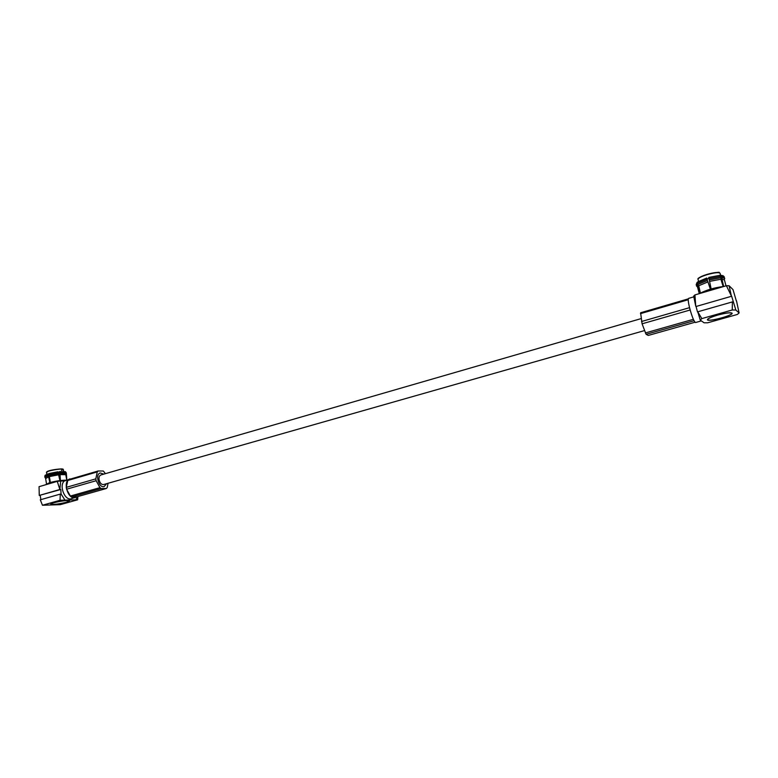 <?xml version="1.0" encoding="UTF-8"?>
<svg xmlns="http://www.w3.org/2000/svg" width="778" height="778" viewBox="0 0 778 778"><rect width="100%" height="100%" fill="white"/><g stroke="black" fill="none" stroke-linecap="round" stroke-linejoin="round"><path stroke-width="1.17" d="M641.111 318.62L100.848 474.988C99.36 475.63 98.777 477.225 99.088 479.773C99.954 483.119 101.461 484.713 103.61 484.538L644.524 330.582M694.929 294.92L693.684 296.117L695.746 306.25L694.929 294.92L726.399 285.721L729.112 285.769L733.002 289.611L736.319 300.872M700.258 320.098L701.824 318.601L697.759 311.803L700.258 320.098L704.08 322.792L707.659 322.792L737.35 314.458L739.1 312.941L736.494 300.823M696.057 306.483L731.651 296.233L696.057 306.483L697.516 311.997M731.651 296.233L735.842 310.033L739.1 312.941M729.112 285.769L731.378 295.99L726.399 285.721M697.759 311.803L732.399 301.903L732.254 309.984L735.842 310.033M701.824 318.601L732.254 309.984M717.812 315.002C711.131 316.986 707.659 318.562 707.396 319.739C707.455 322.296 733.275 315.518 732.127 313.223C730.834 312.241 726.059 312.834 717.812 315.002M699.655 293.539C706.268 289.98 714.311 287.627 723.803 286.479M732.399 301.903L733.07 301.883M693.782 296.875L688.588 298.392C687.859 299.122 688.277 302.603 689.843 308.827C692.226 317.259 694.132 321.829 695.571 322.53L701.386 320.886M707.669 319.165L707.756 319.641C707.805 322.131 732.876 315.547 731.758 313.32C730.503 312.367 725.874 312.941 717.87 315.041C711.384 316.967 708.019 318.503 707.756 319.641M720.068 275.704L721.011 275.305L721.955 276.404L724.299 276.929L724.444 280.022M721.011 275.305L723.239 275.811L724.299 276.929M709.021 278.65L720.652 276.433L719.767 275.334L708.729 277.445L709.273 279.915L721.031 277.668L720.652 276.433M697.448 283.309L697.74 281.879L706.784 278.028L706.959 279.263L697.448 283.309L697.74 284.554L707.367 280.469L706.959 279.263L710.265 288.346M707.309 279.574L706.784 278.028M697.613 287.345L696.213 284.884L697.069 282.414L696.213 284.622M697.652 282.297L697.069 282.414M720.788 276.89L721.955 276.404L722.237 277.629L724.775 278.388M696.534 286.11L696.738 283.873L697.545 283.717M697.74 284.554L698.712 285.779L700.288 292.479L698.119 286.246L697.078 285.069M698.712 285.779L707.931 281.889L707.367 280.469M709.273 279.915L710.985 288.142L710.12 288.395L707.931 281.889M721.031 277.668L720.895 279.224L709.653 281.373M722.237 277.629L721.984 279.195L723.511 285.827L722.957 285.847L720.895 279.224M721.984 279.195L724.415 279.915L726.01 285.837M699.276 293.646L697.584 287.228L698.119 286.246M707.163 278.942L708.962 278.398M688.287 298.937L688.238 300.347M689.269 306.493L690.601 311.55M692.897 318.202L694.112 320.867M695.007 322.238L648.278 335.435L646.1 334.316L642.083 323.813L640.605 312.775L688.219 298.888M693.966 320.76L646.1 334.316M690.076 310.023L642.083 323.813M645.37 332.935L693.286 319.35M688.141 299.754L640.45 313.651M641.5 321.518L689.464 307.689M39.056 486.688L39.27 495.44L59.857 489.498L57.261 481.368L39.056 486.688M60.032 500.273L60.305 494.088L40.291 499.807L42.459 505.243L60.032 500.273L77.654 499.797L77.888 496.539M77.275 496.714L76.127 499.447M39.27 495.44L60.772 489.488L61.083 493.991L64.73 499.748M60.772 489.488L59.857 489.498L60.684 481.008L64.37 480.989L71.537 478.742M105.438 473.656L103.309 471.021L98.145 470.982L97.25 471.906L95.83 478.849L96.151 480.716L99.963 487.65L101.169 488.574L71.615 496.947L76.886 496.821L71.391 498.717C64.924 501.158 58.671 485.433 64.37 480.989M40.193 495.421L40.884 499.641M77.654 499.797L60.295 504.669L42.459 505.243M57.261 481.368L60.684 481.008M61.083 493.991L60.305 494.088M66.256 502.325L69.534 500.838C69.796 499.291 50.045 502.773 50.755 504.154C53.079 504.844 58.243 504.232 66.256 502.325M45.387 484.83L49.5 482.691C55.345 481.125 60.723 480.289 65.653 480.182M75.388 497.589C67.861 500.303 62.191 480.707 69.981 478.898M50.794 504.008L51.027 504.115C53.283 504.776 58.301 504.183 66.081 502.325L69.446 500.721M50.988 503.833L51.027 504.105C50.346 502.763 69.514 499.388 69.261 500.886L69.213 500.614M49.033 474.522L58.311 472.703L58 471.76L49.179 473.491L49.14 475.504L58.535 473.666L58.311 472.703M45.63 478.509L44.764 476.418L47.837 474.881L48.051 473.821L45.134 475.3L44.764 476.418M44.91 477.507L48.041 475.825L47.837 474.881L48.897 474.881L48.761 473.831L48.051 473.821M65.391 471.838L66.295 472.868L66.101 475.008M65.517 471.808L66.237 472.761M60.042 479.929L59.293 472.839L65.945 472.567L65.245 471.633L59.42 471.604L59.916 473.501L66.12 473.53L65.945 472.567M59.293 472.839L59.42 471.604M65.984 472.791L66.451 473.831M66.383 473.695L66.82 479.822M66.023 474.823L66.898 479.793M48.041 475.825L48.615 476.856L45.669 478.558M49.14 475.504L50.22 481.835L49.714 481.981L48.615 476.856M48.897 474.881L50.035 480.201M58.535 473.666L58.593 474.804L49.617 476.564M59.916 473.501L60.402 479.88L59.78 479.958L58.593 474.804M66.12 473.53L65.78 474.677L59.848 474.658M66.713 479.851L65.78 474.677M58.233 472.45L59.186 472.343M71.615 496.947L70.39 496.043L66.568 489.226L66.256 487.368L67.774 480.493L68.697 479.569L98.145 470.982M106.576 483.702L104.184 486.561C98.913 488.477 94.79 474.23 100.255 472.975L103.834 474.123M101.169 488.574L106.333 488.506L107.208 487.563L108.054 483.274M76.886 496.821L106.333 488.506M66.256 487.368L95.83 478.849M97.25 471.906L67.774 480.493M70.39 496.043L99.963 487.65M96.151 480.716L66.568 489.226M698.556 281.364L698.022 279.331C698.206 278.086 701.27 276.521 707.221 274.634C714.574 272.621 718.853 272.164 720.068 273.273L720.661 275.461M698.304 278.65C698.994 277.425 701.96 275.995 707.183 274.352C713.689 272.543 717.783 272.037 719.485 272.825M46.797 474.269L46.495 472.421C45.814 470.904 63.514 467.899 63.329 469.562L63.64 471.4M46.719 472.051C47.225 469.854 69.592 467.306 61.452 470.359M698.022 279.331C697.098 278.475 700.142 276.812 707.173 274.352C716.052 272.446 720.068 271.853 719.232 272.592L720.068 273.273M46.495 483.799L45.62 478.451M46.495 472.421L49.033 470.826C49.004 470.816 52.846 469.445 61.443 468.901L63.329 469.562"/></g></svg>
